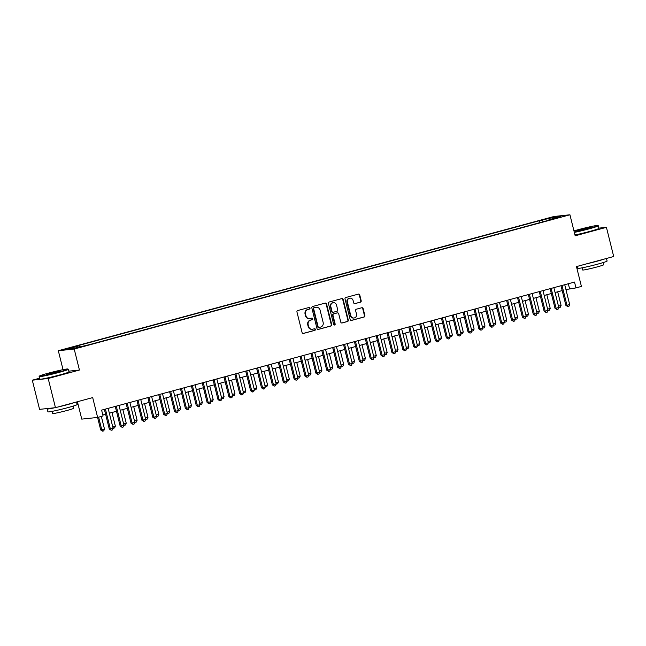 <?xml version="1.0" encoding="UTF-8"?>
<svg xmlns="http://www.w3.org/2000/svg" width="646" height="646" viewBox="0 0 646 646"><rect width="100%" height="100%" fill="white"/><g stroke="black" fill="none" stroke-linecap="round" stroke-linejoin="round"><path stroke-width="0.97" d="M310.015 308.061A0.824 0.775 83.9 0 0 309.071 307.464L297.733 310.532A1.179 1.106 83.9 0 0 296.95 311.961L302.094 332.585A1.179 1.106 83.9 0 0 303.442 333.441L314.78 330.372A0.824 0.775 83.9 0 0 314.497 328.749A0.824 0.775 83.9 0 0 314.384 328.766L312.914 329.161A3.787 3.529 83.9 0 1 308.586 326.424L308.158 324.704A3.787 3.529 83.9 0 1 310.661 320.117L312.131 319.722A0.824 0.775 83.9 0 0 311.84 318.09A0.824 0.775 83.9 0 0 311.727 318.115L310.258 318.51A3.787 3.529 83.9 0 1 305.929 315.773L305.501 314.053A3.787 3.529 83.9 0 1 308.005 309.458L309.474 309.063A0.824 0.775 83.9 0 0 310.015 308.061M309.749 318.607L309.313 318.656A3.787 3.529 83.9 0 1 305.501 315.813L305.074 314.101A3.787 3.529 83.9 0 1 307.577 309.507L309.038 309.111A0.824 0.775 83.9 0 0 308.958 307.488M303.071 333.473L314.352 330.421A0.824 0.775 83.9 0 0 314.271 328.798M312.406 329.258L311.97 329.307A3.787 3.529 83.9 0 1 308.158 326.472L307.73 324.752A3.787 3.529 83.9 0 1 310.233 320.158L311.695 319.762A0.824 0.775 83.9 0 0 311.614 318.147M546.427 218.711L551.539 217.637L546.427 218.711M360.411 302.183A1.179 1.106 83.9 0 0 361.195 300.745L359.749 294.956A1.179 1.106 83.9 0 0 358.401 294.1L345.804 297.515A1.179 1.106 83.9 0 0 345.021 298.945L350.164 319.568A1.179 1.106 83.9 0 0 351.521 320.424L364.11 317.016A1.179 1.106 83.9 0 0 364.893 315.579L363.149 308.594A1.179 1.106 83.9 0 0 361.8 307.738L356.406 309.192A1.179 1.106 83.9 0 0 355.623 310.629L356.487 314.093A3.165 2.955 83.9 0 1 353.968 318.01A3.165 2.955 83.9 0 1 350.778 315.644L347.395 302.062A3.165 2.955 83.9 0 1 349.914 298.145A3.165 2.955 83.9 0 1 353.104 300.519L353.669 302.78A1.179 1.106 83.9 0 0 355.025 303.636L359.983 302.223A1.179 1.106 83.9 0 0 360.767 300.794L359.321 295.004A1.179 1.106 83.9 0 0 358.344 294.116M39.535 378.225L32.3 380.187L48.184 378.499L55.459 407.674L92.693 397.597L97.635 417.437L103.069 415.959L101.616 410.129L574.52 282.068L575.974 287.906L581.416 286.428L576.466 266.588L613.7 256.51L606.424 227.327L598.907 228.127M48.184 378.499L79.434 370.037L74.201 349.034L569.933 214.787L575.174 235.798L606.424 227.327M326.561 303.943A1.179 1.106 83.9 0 0 325.213 303.087L312.616 306.503A1.179 1.106 83.9 0 0 311.84 307.932L316.976 328.556A1.179 1.106 83.9 0 0 318.333 329.412L330.922 326.004A1.179 1.106 83.9 0 0 331.705 324.567L326.561 303.943L326.133 303.991A1.179 1.106 83.9 0 0 325.156 303.103M329.21 302.005L341.807 298.597A1.179 1.106 83.9 0 1 343.155 299.453L348.299 320.077A1.179 1.106 83.9 0 1 347.516 321.506L342.13 322.968A1.179 1.106 83.9 0 1 340.773 322.112L338.69 313.746A1.179 1.106 83.9 0 0 337.341 312.89L333.764 313.859A1.179 1.106 83.9 0 0 332.981 315.296L335.153 324.001A0.824 0.775 83.9 0 1 334.491 325.027A0.824 0.775 83.9 0 1 333.659 324.405L328.434 303.442A1.179 1.106 83.9 0 1 329.21 302.005M55.459 407.674L39.576 409.362L32.3 380.187M69.598 348.283L74.282 346.878L64.64 349.325L69.598 348.283M74.201 349.034L58.318 350.713L554.05 216.475L569.933 214.787M539.903 222.644L539.418 220.714L76.301 346.119L79.305 345.804L79.894 346.716M539.418 220.714L554.381 217.153L560.906 216.458L548.947 219.697L551.95 219.382L88.833 344.794L73.87 348.347L67.346 349.042L79.305 345.804M77.423 401.731L81.759 419.117L97.635 417.437M63.042 369.657L58.318 350.713M565.944 289.561L575.974 287.906M102.827 414.966L105.597 414.223M109.344 413.206L116.466 411.276M120.221 410.258L127.335 408.329M131.09 407.319L138.212 405.389M141.959 404.372L149.081 402.442M152.827 401.432L159.95 399.503M163.704 398.485L170.827 396.555M174.573 395.538L181.696 393.616M185.442 392.598L192.565 390.668M196.319 389.651L203.442 387.721M207.188 386.712L214.31 384.782M218.057 383.764L225.179 381.834M228.934 380.825L236.048 378.895M239.803 377.878L246.925 375.948M250.672 374.93L257.794 373.008M261.541 371.991L268.663 370.061M272.418 369.044L279.54 367.114M283.287 366.104L290.409 364.174M294.156 363.157L301.278 361.227M305.033 360.218L312.155 358.288M315.902 357.27L323.024 355.34M326.771 354.323L333.893 352.401M337.64 351.384L344.762 349.454M348.517 348.436L355.639 346.506M359.386 345.497L366.508 343.567M370.255 342.55L377.377 340.62M381.132 339.61L388.254 337.68M392.001 336.663L399.123 334.733M402.87 333.716L409.992 331.794M413.747 330.776L420.869 328.846M424.616 327.829L431.738 325.899M435.485 324.89L442.607 322.96M446.354 321.942L453.476 320.012M457.231 319.003L464.353 317.073M468.1 316.055L475.222 314.126M478.969 313.108L486.091 311.186M489.846 310.169L496.968 308.239M500.715 307.221L507.837 305.292M511.584 304.282L518.706 302.352M522.461 301.335L529.575 299.405M533.33 298.395L540.452 296.466M544.198 295.448L551.321 293.518M555.067 292.501L562.19 290.579M568.335 283.747L569.538 288.584M548.947 219.697L548.89 220.213M543.278 221.731L542.422 220.391M554.381 217.153L554.082 218.308M79.434 370.037L68.807 371.167M317.961 329.444L330.494 326.044A1.179 1.106 83.9 0 0 331.277 324.615L326.133 303.991M314.19 307.787A0.824 0.775 83.9 0 0 313.649 308.788L318.155 326.892A0.824 0.775 83.9 0 0 319.108 327.49L320.65 327.07A3.787 3.529 83.9 0 0 323.153 322.483L320.069 310.104A3.787 3.529 83.9 0 0 315.741 307.367L313.762 307.827A0.824 0.775 83.9 0 0 313.213 308.836L313.649 308.788M318.68 327.538A0.824 0.775 83.9 0 1 317.727 326.933L313.213 308.836M316.257 307.27L315.829 307.318A3.787 3.529 83.9 0 0 315.313 307.415L315.741 307.367M313.762 307.827L315.313 307.415M341.75 323L347.088 321.555A1.179 1.106 83.9 0 0 347.871 320.117L342.727 299.502A1.179 1.106 83.9 0 0 341.75 298.613M337.236 312.898A1.179 1.106 83.9 0 0 336.905 312.939L333.336 313.908A1.179 1.106 83.9 0 0 332.553 315.337L334.725 324.042L335.153 324.001M334.273 325.019A0.824 0.775 83.9 0 0 334.725 324.042M336.526 305.074A3.165 2.955 83.9 0 0 333.336 302.699A3.165 2.955 83.9 0 0 330.817 306.616L332.012 311.396A1.179 1.106 83.9 0 0 333.36 312.252L336.937 311.283A1.179 1.106 83.9 0 0 337.721 309.854L336.526 305.074M333.336 302.699L332.908 302.74A3.165 2.955 83.9 0 0 330.389 306.664L330.817 306.616M332.932 312.301A1.179 1.106 83.9 0 1 331.584 311.445L330.389 306.664M354.646 303.668L359.983 302.223M349.914 298.145L349.486 298.194A3.165 2.955 83.9 0 0 346.967 302.11L347.395 302.062M353.968 318.01L353.54 318.058A3.165 2.955 83.9 0 1 350.35 315.684L346.967 302.11M351.141 320.456L363.682 317.057A1.179 1.106 83.9 0 0 364.465 315.628L362.721 308.635A1.179 1.106 83.9 0 0 361.744 307.746M97.586 417.437L100.703 429.953L101.777 429.832L104.499 429.097L101.341 416.436M98.62 417.171L101.777 429.832L102.649 431.165L100.703 429.953M104.499 429.097L103.74 430.874L102.649 431.165M104.386 409.378L109.287 429.041L110.361 428.928L105.419 409.096M113.082 428.193L112.323 429.961L111.233 430.252L110.361 428.928L113.082 428.193L108.14 408.361M111.233 430.252L109.287 429.041M48.41 373.154A14.696 0.775 -14 0 0 39.398 376.109A14.696 0.775 -14 0 0 58.883 372.048A14.696 0.775 -14 0 0 67.87 369.011A14.696 0.775 -14 0 0 48.41 373.154M67.87 369.011L68.314 369.27A15.06 0.799 166 0 1 68.339 369.31A15.06 0.799 166 0 1 59.101 372.379A15.06 0.799 166 0 1 39.123 376.594A15.06 0.799 166 0 1 39.131 376.545L39.398 376.109M51.026 372.879L60.772 370.844L46.528 374.397L51.026 372.879M59.803 371.272L47.586 374.317M76.486 401.982L77.132 404.549A15.06 0.799 166 0 1 67.887 407.626A15.06 0.799 166 0 1 47.909 411.833L47.182 408.918A15.06 0.799 166 0 1 47.893 408.482M74.54 402.506A15.06 0.799 166 0 1 67.16 404.711A15.06 0.799 166 0 1 57.365 407.158M54.708 407.755A15.06 0.799 166 0 1 47.182 408.918M73.176 406.108L73.709 408.256A10.837 0.573 166 0 1 67.055 410.468A10.837 0.573 166 0 1 52.673 413.505L52.14 411.357M68.339 369.31L68.985 371.878A15.06 0.799 166 0 1 59.739 374.946A15.06 0.799 166 0 1 39.761 379.162L39.123 376.594M574.229 232.019A14.696 0.775 -14 0 0 588.861 228.531A14.696 0.775 -14 0 0 597.849 225.494A14.696 0.775 -14 0 0 578.388 229.637A14.696 0.775 -14 0 0 573.947 230.897M597.849 225.494L598.293 225.753A15.06 0.799 166 0 1 598.317 225.793A15.06 0.799 166 0 1 589.079 228.862A15.06 0.799 166 0 1 574.326 232.399M581.004 229.362L590.751 227.327L576.507 230.88L581.004 229.362M589.782 227.755L577.564 230.8M606.465 258.465L607.111 261.032A15.06 0.799 166 0 1 597.865 264.109A15.06 0.799 166 0 1 577.887 268.324L577.395 266.338M604.519 258.998A15.06 0.799 166 0 1 597.138 261.194A15.06 0.799 166 0 1 587.343 263.649M603.154 262.591L603.687 264.739A10.837 0.573 166 0 1 597.033 266.951A10.837 0.573 166 0 1 582.652 269.988L582.119 267.84M598.317 225.793L598.963 228.361A15.06 0.799 166 0 1 589.717 231.43A15.06 0.799 166 0 1 574.964 234.966M112.751 426.861L115.368 426.158L111.96 412.495M115.368 426.158L114.608 427.927L113.058 428.241M113.518 428.225L112.824 427.159M123.62 423.921L126.236 423.211L122.837 409.548M126.236 423.211L125.477 424.987L123.927 425.294M124.395 425.278L123.693 424.212M134.497 420.974L137.114 420.271L133.706 406.609M137.114 420.271L136.354 422.04L134.804 422.355M135.264 422.339L134.57 421.273M145.366 418.035L147.982 417.324L144.575 403.661M147.982 417.324L147.223 419.092L145.673 419.407M146.133 419.391L145.439 418.325M115.263 406.431L120.164 426.094L121.238 425.98L116.288 406.156M123.951 425.246L123.192 427.014L122.11 427.313L121.238 425.98L123.951 425.246L119.009 405.422M122.11 427.313L120.164 426.094M126.131 403.492L131.033 423.154L132.107 423.041L127.165 403.209M134.828 422.298L134.069 424.075L132.979 424.365L132.107 423.041L134.828 422.298L129.878 402.474M132.979 424.365L131.033 423.154M137 400.544L141.902 420.207L142.976 420.094L138.034 400.27M145.697 419.359L144.938 421.127L143.848 421.426L142.976 420.094L145.697 419.359L140.755 399.527M143.848 421.426L141.902 420.207M147.877 397.605L152.779 417.259L153.853 417.146L148.903 397.322M156.566 416.412L155.807 418.188L154.717 418.479L153.853 417.146L156.566 416.412L151.624 396.587M154.717 418.479L152.779 417.259M156.235 415.087L158.851 414.377L155.444 400.722M158.851 414.377L158.092 416.153L156.542 416.468M157.01 416.444L156.308 415.386M158.746 394.658L163.648 414.32L164.722 414.207L159.78 394.375M167.435 413.472L166.676 415.241L165.594 415.54L164.722 414.207L167.435 413.472L162.493 393.64M165.594 415.54L163.648 414.32M167.112 412.148L169.728 411.437L166.321 397.774M169.728 411.437L168.969 413.206L167.419 413.521M167.879 413.505L167.185 412.439M169.615 391.71L174.517 411.373L175.591 411.26L170.649 391.436M178.312 410.525L177.553 412.301L176.463 412.592L175.591 411.26L178.312 410.525L173.37 390.701M176.463 412.592L174.517 411.373M177.981 409.201L180.597 408.49L177.19 394.835M180.597 408.49L179.838 410.267L178.288 410.573M178.748 410.557L178.054 409.491M180.484 388.771L185.394 408.433L186.46 408.32L181.518 388.488M189.181 407.586L188.422 409.354L187.332 409.645L186.46 408.32L189.181 407.586L184.239 387.753M187.332 409.645L185.394 408.433M188.85 406.253L191.466 405.551L188.059 391.888M191.466 405.551L190.707 407.319L189.157 407.634M189.625 407.618L188.923 406.552M191.361 385.824L196.263 405.486L197.337 405.373L192.395 385.549M200.05 404.638L199.291 406.407L198.209 406.705L197.337 405.373L200.05 404.638L195.108 384.814M198.209 406.705L196.263 405.486M199.719 403.314L202.335 402.603L198.936 388.94M202.335 402.603L201.576 404.38L200.034 404.687M200.494 404.671L199.792 403.605M202.23 382.884L207.132 402.547L208.206 402.434L203.264 382.602M210.927 401.691L210.168 403.467L209.078 403.758L208.206 402.434L210.927 401.691L205.977 381.867M209.078 403.758L207.132 402.547M210.596 400.367L213.212 399.664L209.805 386.001M213.212 399.664L212.453 401.432L210.903 401.747M211.363 401.731L210.669 400.665M213.099 379.937L218.001 399.599L219.075 399.486L214.133 379.662M221.796 398.752L221.037 400.52L219.947 400.819L219.075 399.486L221.796 398.752L216.854 378.919M219.947 400.819L218.001 399.599M221.465 397.427L224.081 396.717L220.674 383.054M224.081 396.717L223.322 398.485L221.772 398.8M222.232 398.784L221.538 397.718M223.976 376.998L228.878 396.652L229.952 396.539L225.002 376.715M232.665 395.804L231.906 397.581L230.824 397.871L229.952 396.539L232.665 395.804L227.723 375.98M230.824 397.871L228.878 396.652M232.334 394.48L234.95 393.769L231.551 380.114M234.95 393.769L234.191 395.546L232.641 395.861M233.109 395.837L232.407 394.779M234.845 374.05L239.747 393.713L240.821 393.6L235.879 373.768M243.534 392.865L242.775 394.633L241.693 394.932L240.821 393.6L243.534 392.865L238.592 373.033M241.693 394.932L239.747 393.713M243.211 391.541L245.827 390.83L242.42 377.167M245.827 390.83L245.068 392.598L243.518 392.913M243.978 392.897L243.284 391.831M245.714 371.103L250.616 390.765L251.69 390.652L246.748 370.828M254.411 389.918L253.652 391.694L252.562 391.985L251.69 390.652L254.411 389.918L249.469 370.093M252.562 391.985L250.616 390.765M254.08 388.593L256.696 387.883L253.289 374.228M256.696 387.883L255.937 389.659L254.387 389.966M254.847 389.95L254.153 388.884M256.591 368.163L261.493 387.826L262.567 387.713L257.617 367.881M265.28 386.978L264.521 388.747L263.431 389.037L262.567 387.713L265.28 386.978L260.338 367.146M263.431 389.037L261.493 387.826M264.949 385.646L267.565 384.943L264.157 371.28M267.565 384.943L266.806 386.712L265.256 387.027M265.724 387.011L265.022 385.945M267.46 365.216L272.362 384.879L273.436 384.766L268.494 364.942M276.149 384.031L275.39 385.799L274.308 386.098L273.436 384.766L276.149 384.031L271.207 364.207M274.308 386.098L272.362 384.879M275.818 382.707L278.442 381.996L275.035 368.333M278.442 381.996L277.683 383.772L276.133 384.079M276.593 384.063L275.899 382.997M278.329 362.277L283.231 381.939L284.305 381.826L279.363 361.994M287.026 381.083L286.267 382.86L285.177 383.151L284.305 381.826L287.026 381.083L282.076 361.259M285.177 383.151L283.231 381.939M286.695 379.759L289.311 379.057L285.903 365.394M289.311 379.057L288.552 380.825L287.002 381.14M287.462 381.124L286.767 380.058M289.198 359.329L294.108 378.992L295.174 378.879L290.232 359.055M297.895 378.144L297.136 379.913L296.046 380.211L295.174 378.879L297.895 378.144L292.953 358.312M296.046 380.211L294.108 378.992M297.564 376.82L300.18 376.109L296.772 362.446M300.18 376.109L299.421 377.878L297.871 378.193M298.339 378.176L297.636 377.111M300.075 356.39L304.977 376.045L306.051 375.932L301.109 356.108M308.764 375.197L308.005 376.973L306.923 377.264L306.051 375.932L308.764 375.197L303.822 355.373M306.923 377.264L304.977 376.045M308.433 373.873L311.049 373.162L307.649 359.507M311.049 373.162L310.29 374.938L308.748 375.253M309.208 375.229L308.505 374.171M310.944 353.443L315.846 373.105L316.92 372.992L311.978 353.16M319.641 372.257L318.882 374.026L317.792 374.325L316.92 372.992L319.641 372.257L314.691 352.425M317.792 374.325L315.846 373.105M319.31 370.933L321.926 370.223L318.518 356.56M321.926 370.223L321.167 371.991L319.617 372.306M320.077 372.29L319.382 371.224M321.813 350.495L326.715 370.158L327.788 370.045L322.847 350.221M330.51 369.31L329.751 371.087L328.661 371.377L327.788 370.045L330.51 369.31L325.568 349.486M328.661 371.377L326.715 370.158M330.179 367.986L332.795 367.275L329.387 353.62M332.795 367.275L332.036 369.052L330.486 369.359M330.946 369.342L330.251 368.277M332.69 347.556L337.592 367.219L338.665 367.106L333.716 347.273M341.379 366.371L340.62 368.139L339.538 368.43L338.665 367.106L341.379 366.371L336.437 346.539M339.538 368.43L337.592 367.219M341.048 365.038L343.664 364.336L340.264 350.673M343.664 364.336L342.905 366.104L341.354 366.419M341.823 366.403L341.12 365.337M343.559 344.609L348.46 364.271L349.534 364.158L344.593 344.334M352.248 363.423L351.489 365.192L350.407 365.491L349.534 364.158L352.248 363.423L347.306 343.599M350.407 365.491L348.46 364.271M351.925 362.099L354.541 361.389L351.133 347.726M354.541 361.389L353.782 363.165L352.231 363.472M352.692 363.456L351.997 362.39M354.428 341.669L359.329 361.332L360.403 361.219L355.462 341.387M363.125 360.476L362.366 362.253L361.275 362.543L360.403 361.219L363.125 360.476L358.183 340.652M361.275 362.543L359.329 361.332M362.794 359.152L365.41 358.449L362.002 344.786M365.41 358.449L364.651 360.218L363.1 360.533M363.561 360.516L362.866 359.451M365.305 338.722L370.206 358.385L371.272 358.272L366.33 338.447M373.994 357.537L373.235 359.305L372.144 359.604L371.272 358.272L373.994 357.537L369.052 337.705M372.144 359.604L370.206 358.385M373.663 356.212L376.279 355.502L372.871 341.839M376.279 355.502L375.52 357.27L373.969 357.585M374.438 357.569L373.735 356.503M384.531 353.265L387.156 352.555L383.748 338.9M387.156 352.555L386.397 354.331L384.846 354.646M385.307 354.622L384.612 353.564M395.409 350.326L398.025 349.615L394.617 335.952M398.025 349.615L397.266 351.384L395.715 351.699M396.176 351.682L395.481 350.616M376.174 335.783L381.075 355.437L382.149 355.324L377.207 335.5M384.863 354.589L384.104 356.366L383.021 356.657L382.149 355.324L384.863 354.589L379.921 334.765M383.021 356.657L381.075 355.437M387.043 332.835L391.944 352.498L393.018 352.385L388.076 332.553M395.74 351.65L394.981 353.419L393.89 353.717L393.018 352.385L395.74 351.65L390.79 331.818M393.89 353.717L391.944 352.498M397.912 329.888L402.813 349.551L403.887 349.438L398.945 329.613M406.609 348.703L405.85 350.479L404.759 350.77L403.887 349.438L406.609 348.703L401.667 328.879M404.759 350.77L402.813 349.551M406.277 347.378L408.894 346.668L405.486 333.013M408.894 346.668L408.135 348.444L406.584 348.751M407.045 348.735L406.35 347.669M408.789 326.949L413.69 346.611L414.764 346.498L409.814 326.666M417.478 345.763L416.718 347.532L415.636 347.823L414.764 346.498L417.478 345.763L412.536 325.931M415.636 347.823L413.69 346.611M417.146 344.431L419.763 343.729L416.363 330.066M419.763 343.729L419.004 345.497L417.461 345.812M417.922 345.796L417.219 344.73M419.658 324.001L424.559 343.664L425.633 343.551L420.691 323.727M428.355 342.816L427.595 344.584L426.505 344.883L425.633 343.551L428.355 342.816L423.405 322.992M426.505 344.883L424.559 343.664M428.023 341.492L430.64 340.781L427.232 327.118M430.64 340.781L429.881 342.558L428.33 342.865M428.791 342.848L428.096 341.782M430.527 321.062L435.428 340.725L436.502 340.612L431.56 320.779M439.223 339.869L438.464 341.645L437.374 341.936L436.502 340.612L439.223 339.869L434.282 320.045M437.374 341.936L435.428 340.725M438.892 338.544L441.509 337.842L438.101 324.179M441.509 337.842L440.75 339.61L439.199 339.925M439.66 339.909L438.965 338.843M441.404 318.115L446.305 337.777L447.379 337.664L442.429 317.84M450.092 336.929L449.333 338.698L448.251 338.997L447.379 337.664L450.092 336.929L445.151 317.097M448.251 338.997L446.305 337.777M449.761 335.605L452.378 334.894L448.978 321.232M452.378 334.894L451.619 336.663L450.068 336.978M450.537 336.962L449.834 335.896M452.273 315.175L457.174 334.83L458.248 334.717L453.306 314.893M460.961 333.982L460.202 335.759L459.12 336.049L458.248 334.717L460.961 333.982L456.019 314.158M459.12 336.049L457.174 334.83M460.638 332.658L463.255 331.947L459.847 318.292M463.255 331.947L462.496 333.724L460.945 334.039M461.405 334.014L460.711 332.956M463.142 312.228L468.043 331.891L469.117 331.778L464.175 311.945M471.838 331.043L471.079 332.811L469.989 333.11L469.117 331.778L471.838 331.043L466.897 311.21M469.989 333.11L468.043 331.891M471.507 329.718L474.124 329.008L470.716 315.345M474.124 329.008L473.365 330.776L471.814 331.091M472.274 331.075L471.58 330.009M474.011 309.281L478.92 328.943L479.986 328.83L475.044 309.006M482.707 328.095L481.948 329.872L480.858 330.163L479.986 328.83L482.707 328.095L477.765 308.271M480.858 330.163L478.92 328.943M482.376 326.771L484.993 326.06L481.585 312.406M484.993 326.06L484.234 327.837L482.683 328.144M483.151 328.128L482.449 327.062M484.888 306.341L489.789 326.004L490.863 325.891L485.921 306.059M493.576 325.156L492.817 326.924L491.735 327.215L490.863 325.891L493.576 325.156L488.634 305.324M491.735 327.215L489.789 326.004M493.245 323.824L495.862 323.121L492.462 309.458M495.862 323.121L495.102 324.89L493.56 325.204M494.02 325.188L493.318 324.122M495.757 303.394L500.658 323.057L501.732 322.943L496.79 303.119M504.453 322.209L503.694 323.977L502.604 324.276L501.732 322.943L504.453 322.209L499.503 302.385M502.604 324.276L500.658 323.057M504.122 320.884L506.739 320.174L503.331 306.511M506.739 320.174L505.98 321.95L504.429 322.257M504.889 322.241L504.195 321.175M506.625 300.455L511.527 320.117L512.601 320.004L507.659 300.172M515.322 319.261L514.563 321.038L513.473 321.328L512.601 320.004L515.322 319.261L510.38 299.437M513.473 321.328L511.527 320.117M514.991 317.937L517.607 317.234L514.2 303.572M517.607 317.234L516.848 319.003L515.298 319.318M515.758 319.302L515.064 318.236M517.503 297.507L522.404 317.17L523.478 317.057L518.528 297.233M526.191 316.322L525.432 318.09L524.35 318.389L523.478 317.057L526.191 316.322L521.249 296.49M524.35 318.389L522.404 317.17M525.86 314.998L528.476 314.287L525.077 300.624M528.476 314.287L527.717 316.055L526.167 316.37M526.635 316.354L525.933 315.288M528.371 294.568L533.273 314.222L534.347 314.109L529.405 294.285M537.068 313.375L536.309 315.151L535.219 315.442L534.347 314.109L537.068 313.375L532.118 293.55M535.219 315.442L533.273 314.222M536.737 312.05L539.353 311.34L535.946 297.685M539.353 311.34L538.594 313.116L537.044 313.431M537.504 313.407L536.81 312.349M539.24 291.621L544.142 311.283L545.216 311.17L540.274 291.338M547.937 310.435L547.178 312.204L546.088 312.502L545.216 311.17L547.937 310.435L542.995 290.603M546.088 312.502L544.142 311.283M547.606 309.111L550.222 308.4L546.815 294.738M550.222 308.4L549.463 310.169L547.913 310.484M548.373 310.468L547.679 309.402M550.117 288.673L555.019 308.336L556.093 308.223L551.143 288.399M558.806 307.488L558.047 309.264L556.957 309.555L556.093 308.223L558.806 307.488L553.864 287.664M556.957 309.555L555.019 308.336M558.475 306.164L561.091 305.453L557.684 291.798M561.091 305.453L560.332 307.23L558.782 307.536M559.25 307.52L558.548 306.454M560.986 285.734L565.888 305.397L566.962 305.283L562.02 285.451M569.675 304.549L568.916 306.317L567.834 306.608L566.962 305.283L569.675 304.549L564.733 284.716M567.834 306.608L565.888 305.397M69.429 348.331L69.324 347.919M307.577 309.507L308.005 309.458M305.074 314.101L305.501 314.053M305.501 315.813L305.929 315.773M311.695 319.762L312.131 319.722M310.233 320.158L310.661 320.117M307.73 324.752L308.158 324.704M308.158 326.472L308.586 326.424M314.352 330.421L314.78 330.372M309.038 309.111L309.474 309.063M331.277 324.615L331.705 324.567M330.494 326.044L330.922 326.004M317.727 326.933L318.155 326.892M342.727 299.502L343.155 299.453M347.871 320.117L348.299 320.077M347.088 321.555L347.516 321.506M336.905 312.939L337.341 312.89M333.336 313.908L333.764 313.859M332.553 315.337L332.981 315.296M331.584 311.445L332.012 311.396M350.35 315.684L350.778 315.644M362.721 308.635L363.149 308.594M364.465 315.628L364.893 315.579M363.682 317.057L364.11 317.016M359.321 295.004L359.749 294.956M360.767 300.794L361.195 300.745M318.567 327.554L318.995 327.514M337.067 312.906L337.495 312.858M332.771 312.333L333.199 312.284"/></g></svg>
